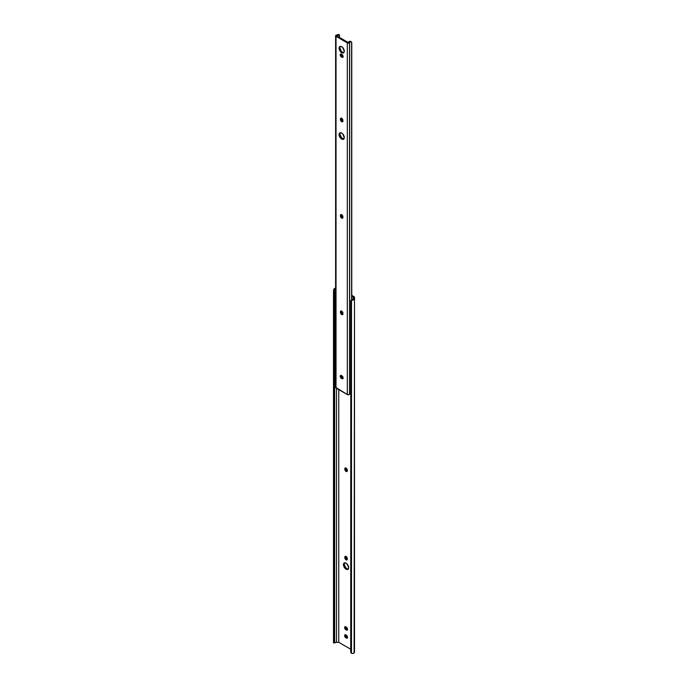 <?xml version="1.0" encoding="UTF-8"?>
<svg xmlns="http://www.w3.org/2000/svg" width="688" height="688" viewBox="0 0 688 688"><rect width="100%" height="100%" fill="white"/><g stroke="black" fill="none" stroke-linecap="round" stroke-linejoin="round"><path stroke-width="1.03" d="M344.714 562.784L343.45 564.676A3.681 2.124 60 0 1 344.215 562.99A3.681 2.124 60 0 1 347.053 563.971A3.681 2.124 60 0 1 348.661 567.677L347.896 569.363L345.548 568.83L343.647 565.94L343.888 563.257L345.058 562.827L347.053 563.971L348.661 567.677A3.681 2.124 60 0 1 347.896 569.363A3.681 2.124 60 0 1 345.058 568.374A3.681 2.124 60 0 1 343.45 564.676L344.275 564.194A3.681 2.124 -120 0 0 345.617 567.6A3.681 2.124 -120 0 0 348.257 569.045M345.522 634.663L345.634 636.065L346.657 637.286L345.832 637.759A1.746 1.006 60 0 1 344.697 636.228A1.746 1.006 60 0 1 344.963 634.826A1.746 1.006 60 0 1 345.832 634.912L346.27 635.17A1.746 1.006 60 0 1 347.509 637.303L346.958 638.172L345.591 637.595L344.697 636.228L344.808 634.955L346.511 635.334L347.509 637.303A1.746 1.006 60 0 1 347.148 638.103A1.746 1.006 60 0 1 346.27 638.017L347.569 637.707M345.522 626.63L345.634 628.032L346.657 629.253L345.832 629.726A1.746 1.006 60 0 1 344.697 628.187A1.746 1.006 60 0 1 344.963 626.794A1.746 1.006 60 0 1 345.832 626.88L346.27 627.129A1.746 1.006 60 0 1 347.509 629.271L346.958 630.139L345.591 629.563L344.697 628.187L344.808 626.923L346.511 627.301L347.509 629.271A1.746 1.006 60 0 1 347.148 630.07A1.746 1.006 60 0 1 346.27 629.984L347.569 629.666M338.771 389.597L338.771 642.325L350.717 649.214L338.771 642.325L338.771 389.597M350.717 301.507L350.794 301.645A2.322 1.901 0 0 1 351.491 300.716L353.641 299.71L354.501 298.497L354.32 296.958L351.766 295.333L353.813 296.519A2.322 1.342 180 0 1 354.501 297.465L354.501 298.497A3.01 1.737 180 0 1 353.039 299.985L353.331 297.19L351.766 296.287L353.331 297.19L353.331 298.497A1.84 1.066 180 0 1 353.039 299.074L351.491 300.045A2.322 1.901 180 0 0 350.794 300.974L353.039 299.074L353.039 299.985L351.491 300.716L351.491 653.29L353.039 653.523A3.01 1.737 0 0 0 354.501 652.035L354.501 298.497L354.105 652.886L353.039 653.523L351.491 653.29L351.491 300.716L350.794 301.645L350.794 652.362L351.491 653.29A2.322 1.901 -0 0 1 350.794 652.362L350.794 301.645L350.717 651.244M345.737 467.823L345.643 468.82L344.826 469.293L344.826 468.795A1.746 1.006 60 0 1 345.187 467.995A1.746 1.006 60 0 1 346.528 468.459A1.746 1.006 60 0 1 347.285 470.214L347.079 471.392L346.296 471.547L344.826 469.293L345.032 468.124L346.055 468.081L347.285 470.721A1.746 1.006 60 0 1 346.924 471.521A1.746 1.006 60 0 1 345.582 471.048A1.746 1.006 60 0 1 344.826 469.293L345.643 468.82L346.193 470.325L347.345 471.125M345.737 556.214L345.643 557.211L344.826 557.684L344.826 557.177A1.746 1.006 60 0 1 345.187 556.377A1.746 1.006 60 0 1 346.528 556.841A1.746 1.006 60 0 1 347.285 558.596L347.079 559.774L346.296 559.929L344.826 557.684L345.032 556.506L346.055 556.463L347.285 559.103A1.746 1.006 60 0 1 346.924 559.903A1.746 1.006 60 0 1 345.582 559.439A1.746 1.006 60 0 1 344.826 557.684L345.643 557.211L346.193 558.708L347.345 559.507M335.744 288.169L333.938 288.951L335.985 288.831M334.712 642.91L336.509 642.325L336.509 388.29L336.509 642.325L338.771 642.325L336.509 642.325A1.84 1.066 0 0 0 335.512 642.489L334.669 642.902L334.669 642.377L334.669 642.902M335.606 288.195A3.01 1.737 180 0 0 333.938 288.951L333.499 290.336L333.499 642.377L333.499 291.66L333.585 641.938L333.585 292.194L334.592 292.194L334.592 641.938L334.669 291.66L334.669 642.377L334.669 291.66L334.592 292.194L333.585 292.194L333.499 290.336L333.938 288.951L335.512 288.951L334.712 289.863L334.669 291.66L334.867 289.467L335.512 288.951A1.84 1.066 180 0 1 335.606 288.917M334.592 641.938L334.669 642.377L333.585 641.938L334.592 641.938M333.499 642.377L333.499 642.902L333.499 642.377M344.671 562.827A3.681 2.124 -120 0 0 344.275 564.194L345.428 567.368L346.872 568.709L348.326 569.036M345.479 634.766A1.746 1.006 -120 0 0 346.657 637.286L347.096 637.544A1.746 1.006 -120 0 0 347.457 637.69M345.479 626.734A1.746 1.006 -120 0 0 346.657 629.253L347.096 629.503A1.746 1.006 -120 0 0 347.457 629.649M354.501 298.497L354.501 297.465M345.694 556.317A1.746 1.006 -120 0 0 345.643 556.704L344.826 557.177L345.643 556.704L345.643 557.211A1.746 1.006 -120 0 0 347.234 559.49M347.096 629.503L345.832 629.726L347.096 629.503M347.096 637.544L345.832 637.759L347.096 637.544M345.694 467.935A1.746 1.006 -120 0 0 345.643 468.313L344.826 468.795L345.643 468.313L345.643 468.82A1.746 1.006 -120 0 0 347.234 471.099M340.328 46.302L339.072 48.194A3.681 2.124 60 0 1 339.829 46.509A3.681 2.124 60 0 1 342.667 47.489A3.681 2.124 60 0 1 344.275 51.196L343.51 52.881L341.162 52.348L339.27 49.459L339.511 46.775L340.672 46.345L342.667 47.489L344.275 51.196A3.681 2.124 60 0 1 343.51 52.881A3.681 2.124 60 0 1 340.672 51.892A3.681 2.124 60 0 1 339.072 48.194L339.889 47.713A3.681 2.124 -120 0 0 341.231 51.118A3.681 2.124 -120 0 0 343.88 52.563M340.328 132.664L339.072 134.547A3.681 2.124 60 0 1 339.829 132.87A3.681 2.124 60 0 1 342.667 133.85A3.681 2.124 60 0 1 344.275 137.557L343.51 139.243L341.162 138.709L339.27 135.811L339.511 133.137L340.672 132.698L342.667 133.85L344.275 137.557A3.681 2.124 60 0 1 343.51 139.243A3.681 2.124 60 0 1 340.672 138.254A3.681 2.124 60 0 1 339.072 134.547L339.889 134.074A3.681 2.124 -120 0 0 341.231 137.48A3.681 2.124 -120 0 0 343.88 138.924M341.136 375.295L341.248 376.697L342.271 377.927L341.454 378.4A1.746 1.006 60 0 1 340.311 376.861A1.746 1.006 60 0 1 340.577 375.467A1.746 1.006 60 0 1 341.454 375.553L341.893 375.803A1.746 1.006 60 0 1 343.123 377.936L342.572 378.804L341.214 378.228L340.311 376.861L340.431 375.596L342.134 375.975L343.123 377.936A1.746 1.006 60 0 1 342.762 378.735A1.746 1.006 60 0 1 341.893 378.649L343.183 378.34M341.136 53.905L341.248 55.298L342.271 56.528L341.454 57.001A1.746 1.006 60 0 1 340.311 55.461A1.746 1.006 60 0 1 340.577 54.068A1.746 1.006 60 0 1 341.454 54.154L341.893 54.404A1.746 1.006 60 0 1 343.123 56.545L342.572 57.414L341.214 56.837L340.311 55.461L340.431 54.197L342.134 54.576L343.123 56.545A1.746 1.006 60 0 1 342.762 57.345A1.746 1.006 60 0 1 341.893 57.25L343.183 56.941M350.674 393.252L350.321 393.433A1.84 1.066 0 0 0 349.65 394.181L349.65 42.536A0.774 0.447 180 0 1 349.538 42.733A1.419 0.817 180 0 1 347.32 42.897L336.028 36.378L336.028 388.015L347.32 394.534L347.32 42.897L347.32 394.534A1.419 0.817 0 0 0 349.538 394.37A0.774 0.447 0 0 0 349.65 394.181L349.65 42.536A1.84 1.066 180 0 1 350.321 41.787L351.611 42.131L351.611 299.959L351.611 42.131M341.351 214.475L340.44 215.439L340.99 214.57L342.142 215.103L342.882 216.574L342.693 218.036L341.196 217.7L340.44 215.439A1.746 1.006 60 0 1 340.801 214.639A1.746 1.006 60 0 1 342.142 215.103A1.746 1.006 60 0 1 342.908 216.858L342.908 217.365A1.746 1.006 60 0 1 342.547 218.165A1.746 1.006 60 0 1 341.196 217.7A1.746 1.006 60 0 1 340.44 215.946L341.257 215.473L341.807 216.969L342.968 217.769M341.351 310.89L340.44 311.853L340.99 310.993L342.142 311.526L342.882 312.988L342.693 314.459L341.196 314.115L340.44 311.853A1.746 1.006 60 0 1 340.801 311.062A1.746 1.006 60 0 1 342.142 311.526A1.746 1.006 60 0 1 342.908 313.281L342.908 313.788A1.746 1.006 60 0 1 342.547 314.588A1.746 1.006 60 0 1 341.196 314.115A1.746 1.006 60 0 1 340.44 312.361L341.257 311.888L341.807 313.393L342.968 314.184M341.351 118.052L340.44 119.015A1.746 1.006 60 0 1 340.801 118.224A1.746 1.006 60 0 1 342.142 118.689A1.746 1.006 60 0 1 342.908 120.443L342.908 120.95A1.746 1.006 60 0 1 342.547 121.75A1.746 1.006 60 0 1 341.196 121.277A1.746 1.006 60 0 1 340.44 119.523L340.801 118.224L341.91 118.474L342.813 119.841L342.813 121.441L341.91 121.776L340.646 120.434L340.44 119.523L341.257 119.05L341.807 120.546L342.968 121.346M335.606 35.793L335.606 387.43A1.419 0.817 0 0 0 336.028 388.015L336.028 36.378A1.419 0.817 180 0 1 335.606 35.793A1.419 0.817 180 0 1 336.303 35.088A0.774 0.447 180 0 1 336.638 35.028L335.692 35.509L336.028 36.378L347.32 42.897L349.538 42.733L349.538 394.37L349.538 42.733L350.321 41.787L349.676 41.228L351.052 41.736M337.937 34.641A1.84 1.066 180 0 1 336.638 35.028L338.909 35.011A3.01 1.737 180 0 1 336.982 35.681L338.909 35.011L337.937 34.641M339.485 35.062L339.485 37.419L339.468 34.942L338.909 35.011L339.485 35.062M336.862 35.905L348.128 42.415L336.862 35.905M340.285 46.345A3.681 2.124 -120 0 0 339.889 47.713L341.05 50.886L342.495 52.228L343.94 52.555M341.317 214.579A1.746 1.006 -120 0 0 341.257 214.966L341.257 215.473A1.746 1.006 -120 0 0 342.848 217.752M340.285 132.707A3.681 2.124 -120 0 0 339.889 134.074L341.497 137.781L343.94 138.916M341.093 375.407A1.746 1.006 -120 0 0 342.271 377.927L342.71 378.176A1.746 1.006 -120 0 0 343.071 378.323M341.317 311.002A1.746 1.006 -120 0 0 341.257 311.38L341.257 311.888A1.746 1.006 -120 0 0 342.848 314.167M341.317 118.164A1.746 1.006 -120 0 0 341.257 118.542L341.257 119.05A1.746 1.006 -120 0 0 342.848 121.329M341.093 54.008A1.746 1.006 -120 0 0 342.271 56.528L342.71 56.777A1.746 1.006 -120 0 0 343.071 56.923M348.524 42.338L348.506 42.372A3.01 1.737 180 0 1 349.676 41.228L348.506 42.372M351.766 42.69L351.766 299.865L351.766 42.69M335.615 387.335L347.569 394.645L349.349 394.525L351 393.063M339.399 34.813L338.341 34.4M350.94 41.572L349.676 41.228L350.321 41.787L351.473 42.002M351.508 42.037L350.734 41.366M341.454 57.001L342.71 56.777L341.454 57.001M340.44 119.015L341.257 118.542L341.257 119.05L340.44 119.523L340.44 119.015M340.44 311.853L341.257 311.38L341.257 311.888L340.44 312.361L340.44 311.853M341.454 378.4L342.71 378.176L341.454 378.4M340.44 215.439L341.257 214.966L341.257 215.473L340.44 215.946L340.44 215.439M334.678 642.919L333.508 642.919"/></g></svg>
